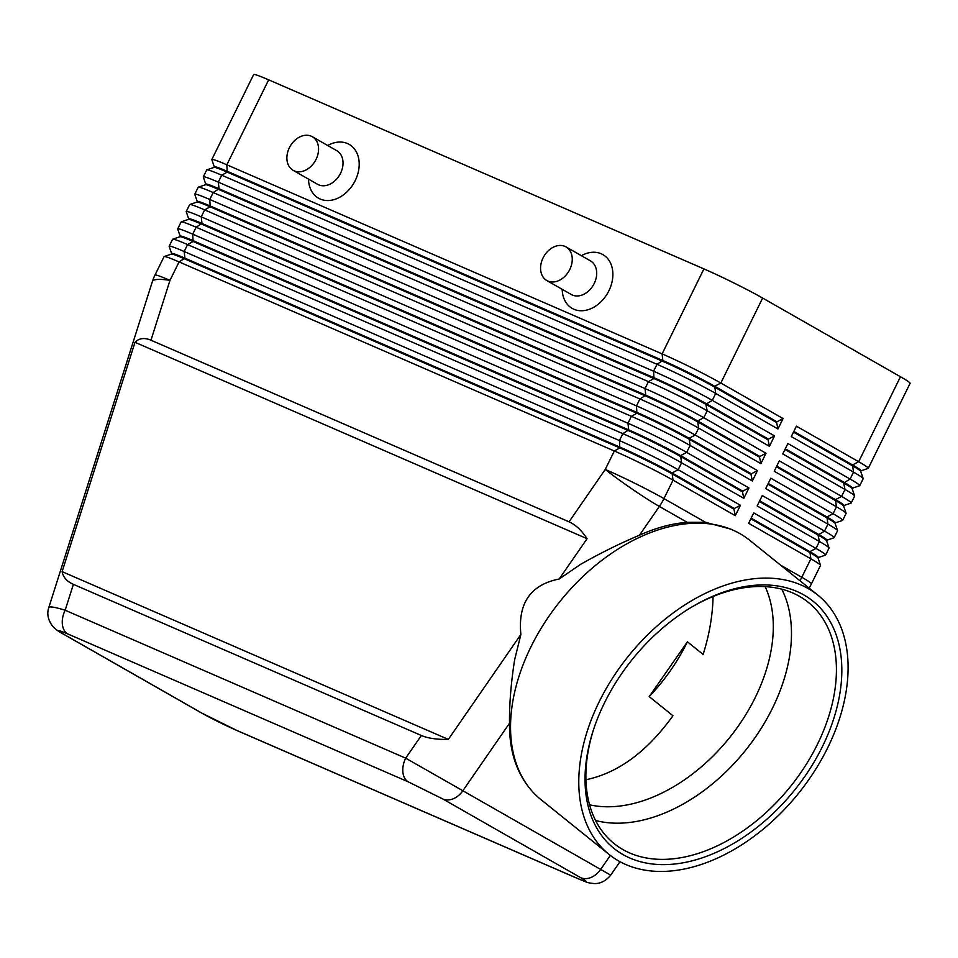 <?xml version="1.0" encoding="UTF-8"?>
<svg xmlns="http://www.w3.org/2000/svg" width="958" height="958" viewBox="0 0 958 958"><rect width="100%" height="100%" fill="white"/><g stroke="black" fill="none" stroke-linecap="round" stroke-linejoin="round"><path stroke-width="1.44" d="M765.143 586.643A147.101 96.578 -51.2 0 1 729.529 737.72A147.101 96.578 -51.2 0 1 589.565 804.804M609.072 854.44A166.453 109.284 -51.2 0 1 622.951 663.14A166.453 109.284 -51.2 0 1 808.324 588.643A166.453 109.284 -51.2 0 1 817.809 595.098A166.453 109.284 -51.2 0 1 803.93 786.398A166.453 109.284 -51.2 0 1 618.557 860.895A166.453 109.284 -51.2 0 1 609.072 854.44L540.839 799.523A166.453 109.284 -51.2 0 1 529.008 787.464L528.026 786.207C515.416 769.669 509.237 748.689 509.5 723.254C509.321 703.867 511.033 682.695 514.65 659.739L520.877 634.459L448.332 739.408C436.98 739.612 427.975 738.307 421.352 735.493L405.677 758.161A19.352 12.753 113.5 0 0 402.899 772.28A19.352 12.753 113.5 0 0 408.264 781.848L442.883 799.008A19.352 14.514 -60.3 0 0 453.29 798.756A19.352 14.514 -60.3 0 0 462.846 790.745L405.677 758.161L65.156 610.234C56.007 607.408 50.63 606.39 49.062 607.216L48.774 607.635M442.883 799.008L580.704 877.696C588.99 882.581 587.817 882.785 577.207 878.294A19.352 12.753 113.5 0 0 577.997 878.69A19.352 12.753 113.5 0 0 578.033 878.714L237.512 730.786A19.352 12.753 -66.5 0 1 237.476 730.774A19.352 12.753 -66.5 0 1 236.686 730.379L202.066 713.219L64.246 634.531C55.959 629.645 57.133 629.442 67.743 633.921A19.352 12.753 -66.5 0 1 62.378 624.365A19.352 12.753 -66.5 0 1 65.156 610.234L73.383 584.344C66.892 581.458 63.144 577.219 62.126 571.639L134.994 342.305C139.102 338.15 144.43 337.456 150.957 340.21L569.04 521.823C575.59 524.756 581.602 530.373 587.074 538.683L559.209 578.991L580.596 564.334C600.75 552.922 620.365 543.222 639.453 535.235C655.799 527.834 671.714 523.535 687.173 522.314L705.483 522.29L731.17 529.235L735.265 531.199A166.453 109.284 -51.2 0 1 740.079 533.714A166.453 109.284 -51.2 0 1 749.563 540.168L817.809 595.098M868.128 468.402A46.451 2.515 -153.8 0 0 868.164 468.402A46.451 2.515 -153.8 0 0 868.283 468.306A46.451 2.515 -153.8 0 0 858.655 461.72L796.409 426.178L791.296 436.585L853.53 472.126A46.451 2.515 26.2 0 1 863.17 478.557L860.691 471.324A41.038 2.215 -153.8 0 0 852.189 465.636L793.487 432.13M863.17 478.557A46.451 2.515 26.2 0 1 863.17 478.713L859.757 485.646A46.451 2.515 -153.8 0 0 850.117 479.06L787.883 443.518L782.758 453.924L845.004 489.466A46.451 2.515 26.2 0 1 854.632 495.897A46.451 2.515 26.2 0 1 854.632 496.052L851.219 502.986A46.451 2.515 -153.8 0 0 841.591 496.4L779.345 460.858L774.232 471.264L836.466 506.806A46.451 2.515 26.2 0 1 846.106 513.237A46.451 2.515 26.2 0 1 846.106 513.392L842.693 520.326A46.451 2.515 -153.8 0 0 833.053 513.739L770.807 478.21L765.693 488.604L827.94 524.146A46.451 2.515 26.2 0 1 837.567 530.576A46.451 2.515 26.2 0 1 837.567 530.732L834.155 537.666A46.451 2.515 -153.8 0 0 824.527 531.079L762.281 495.549L757.155 505.956L819.401 541.486A46.451 2.515 26.2 0 1 829.041 547.916A46.451 2.515 26.2 0 1 829.041 548.072L825.628 555.005A46.451 2.515 -153.8 0 0 815.988 548.419L753.742 512.889L748.629 523.296L810.875 558.825A46.451 2.515 26.2 0 1 820.503 565.268A46.451 2.515 26.2 0 1 820.503 565.412L811.426 583.853A46.451 2.515 26.2 0 0 801.798 577.267A46.451 34.847 119.7 0 1 799.954 580.728M854.632 495.897L852.165 488.664A41.038 2.215 -153.8 0 0 843.651 482.988L784.949 449.47M846.106 513.237L843.627 506.004A41.038 2.215 -153.8 0 0 835.125 500.327L776.423 466.809M837.567 530.576L835.101 523.355A41.038 2.215 -153.8 0 0 826.586 517.667L767.885 484.149M829.041 547.916L826.562 540.695A41.038 2.215 -153.8 0 0 818.048 535.007L759.359 501.489M820.503 565.268L818.036 558.035A41.038 2.215 -153.8 0 0 809.522 552.347L750.821 518.829M150.957 340.21L169.985 280.359A46.451 2.515 26.2 0 0 155.136 274.97A46.451 2.515 26.2 0 0 154.98 275.078L164.058 256.636A46.451 2.515 26.2 0 1 164.177 256.54A46.451 2.515 26.2 0 1 164.213 256.528A46.451 2.515 26.2 0 1 179.062 261.917L614.329 450.99A46.451 2.515 26.2 0 1 644.794 465.301A46.451 2.515 26.2 0 1 673.043 480.138L735.289 515.679L740.414 505.273L678.168 469.731A46.451 2.515 -153.8 0 0 649.919 454.894A46.451 2.515 -153.8 0 0 619.443 440.584L184.176 251.511A46.451 2.515 -153.8 0 0 169.327 246.122A46.451 2.515 -153.8 0 0 169.171 246.23L172.584 239.296A46.451 2.515 26.2 0 1 172.703 239.201A46.451 2.515 26.2 0 1 172.739 239.189A46.451 2.515 26.2 0 1 187.588 244.577L622.856 433.651A46.451 2.515 26.2 0 1 653.332 447.949A46.451 2.515 26.2 0 1 681.581 462.798L743.827 498.34L748.94 487.933L686.694 452.392A46.451 2.515 -153.8 0 0 658.457 437.555A46.451 2.515 -153.8 0 0 627.981 423.244L192.714 234.171A46.451 2.515 -153.8 0 0 177.865 228.782A46.451 2.515 -153.8 0 0 177.709 228.89L181.122 221.957A46.451 2.515 26.2 0 1 181.242 221.861A46.451 2.515 26.2 0 1 181.278 221.849A46.451 2.515 26.2 0 1 196.127 227.226L631.394 416.311A46.451 2.515 26.2 0 1 661.87 430.609A46.451 2.515 26.2 0 1 690.107 445.458L752.353 481L757.479 470.594L695.233 435.052A46.451 2.515 -153.8 0 0 666.984 420.215A46.451 2.515 -153.8 0 0 636.507 405.905L201.24 216.831A46.451 2.515 -153.8 0 0 186.403 211.443A46.451 2.515 -153.8 0 0 186.235 211.55L189.648 204.605A46.451 2.515 26.2 0 1 189.768 204.521A46.451 2.515 26.2 0 1 189.816 204.509A46.451 2.515 26.2 0 1 204.653 209.886L639.92 398.971A46.451 2.515 26.2 0 1 670.396 413.269A46.451 2.515 26.2 0 1 698.645 428.118L760.891 463.648L766.005 453.254L703.771 417.712A46.451 2.515 -153.8 0 0 675.522 402.863A46.451 2.515 -153.8 0 0 645.045 388.565L209.778 199.48A46.451 2.515 -153.8 0 0 194.929 194.103A46.451 2.515 -153.8 0 0 194.773 194.211L198.186 187.265A46.451 2.515 26.2 0 1 198.306 187.181A46.451 2.515 26.2 0 1 198.342 187.169A46.451 2.515 26.2 0 1 213.191 192.546L648.458 381.631A46.451 2.515 26.2 0 1 678.935 395.929A46.451 2.515 26.2 0 1 707.184 410.778L769.418 446.308L774.543 435.902L712.297 400.372A46.451 2.515 -153.8 0 0 684.048 385.523A46.451 2.515 -153.8 0 0 653.584 371.225L218.304 182.14A46.451 2.515 -153.8 0 0 203.467 176.763A46.451 2.515 -153.8 0 0 203.3 176.859L206.712 169.925A46.451 2.515 26.2 0 1 206.844 169.841L214.077 167.387A41.038 2.215 26.2 0 1 214.077 167.387A41.038 2.215 26.2 0 1 214.113 167.375A41.038 2.215 26.2 0 1 227.226 172.129L662.493 361.214A41.038 2.215 26.2 0 1 689.413 373.848A41.038 2.215 26.2 0 1 714.357 386.96L776.603 422.49L777.956 428.968L783.069 418.562L720.835 383.032A46.451 2.515 -153.8 0 0 692.586 368.183A46.451 2.515 -153.8 0 0 662.11 353.885L226.842 164.8A46.451 2.515 -153.8 0 0 211.993 159.423A46.451 2.515 -153.8 0 0 211.838 159.519A46.451 2.515 -153.8 0 0 211.838 159.675L214.281 166.824M206.844 169.841A46.451 2.515 26.2 0 1 206.88 169.829A46.451 2.515 26.2 0 1 221.717 175.206L656.996 364.291A46.451 2.515 26.2 0 1 687.461 378.59A46.451 2.515 26.2 0 1 715.71 393.439L777.956 428.968M783.069 418.562L776.95 421.795L714.704 386.266L720.835 383.032L762.64 298.058A46.451 2.515 -153.8 0 0 734.391 283.209A46.451 2.515 -153.8 0 0 703.926 268.911L662.11 353.885L662.84 360.519L227.561 171.434A41.038 2.215 -153.8 0 0 214.448 166.68A41.038 2.215 -153.8 0 0 214.317 166.776L213.969 167.47M774.543 435.902L768.412 439.135L706.166 403.605A41.038 2.215 -153.8 0 0 681.222 390.493A41.038 2.215 -153.8 0 0 654.302 377.859L219.035 188.774L218.304 182.14L221.717 175.206L227.226 172.129L226.842 164.8L268.659 79.837A46.451 2.515 -153.8 0 0 253.81 74.449A46.451 2.515 -153.8 0 0 253.654 74.556L211.838 159.519M766.005 453.254L759.886 456.475L697.64 420.945L703.771 417.712L707.184 410.778L705.83 404.3L712.297 400.372L715.71 393.439L714.704 386.266A41.038 2.215 -153.8 0 0 689.748 373.153A41.038 2.215 -153.8 0 0 662.84 360.519L656.996 364.291L653.584 371.225L653.955 378.554A41.038 2.215 26.2 0 1 680.875 391.187A41.038 2.215 26.2 0 1 705.83 404.3L768.077 439.83L769.418 446.308M205.515 184.738A41.038 2.215 26.2 0 1 205.539 184.726A41.038 2.215 26.2 0 1 205.575 184.714A41.038 2.215 26.2 0 1 218.687 189.468L653.955 378.554L648.458 381.631L645.045 388.565L645.764 395.199L210.497 206.114A41.038 2.215 -153.8 0 0 197.384 201.36A41.038 2.215 -153.8 0 0 197.24 201.455L194.773 194.354A46.451 2.515 -153.8 0 1 194.773 194.211M189.768 204.521L197.013 202.066A41.038 2.215 26.2 0 1 197.013 202.066A41.038 2.215 26.2 0 1 197.049 202.054A41.038 2.215 26.2 0 1 210.161 206.808L209.778 199.48L213.191 192.546L219.035 188.774A41.038 2.215 -153.8 0 0 205.922 184.02A41.038 2.215 -153.8 0 0 205.778 184.116L205.443 184.81M757.479 470.594L751.347 473.827L689.101 438.285A41.038 2.215 -153.8 0 0 664.157 425.172A41.038 2.215 -153.8 0 0 637.238 412.539L201.97 223.453L201.24 216.831L204.653 209.886L210.161 206.808L645.429 395.894A41.038 2.215 26.2 0 1 672.348 408.527A41.038 2.215 26.2 0 1 697.292 421.64L759.538 457.17L760.891 463.648M748.94 487.933L742.809 491.167L680.575 455.625L686.694 452.392L690.107 445.458L689.101 438.285L695.233 435.052L698.645 428.118L697.64 420.945A41.038 2.215 -153.8 0 0 672.684 407.833A41.038 2.215 -153.8 0 0 645.764 395.199L639.92 398.971L636.507 405.905L636.89 413.233A41.038 2.215 26.2 0 1 663.81 425.867A41.038 2.215 26.2 0 1 688.766 438.98L751 474.509L752.353 481M188.451 219.418A41.038 2.215 26.2 0 1 188.475 219.406A41.038 2.215 26.2 0 1 188.51 219.394A41.038 2.215 26.2 0 1 201.623 224.148L636.89 413.233L631.394 416.311L627.981 423.244L628.699 429.879L193.432 240.805A41.038 2.215 -153.8 0 0 180.32 236.039A41.038 2.215 -153.8 0 0 180.176 236.135L179.841 236.83M172.703 239.201L179.948 236.746A41.038 2.215 26.2 0 1 179.948 236.746A41.038 2.215 26.2 0 1 179.984 236.734A41.038 2.215 26.2 0 1 193.097 241.488L192.714 234.171L196.127 227.226L201.97 223.453A41.038 2.215 -153.8 0 0 188.858 218.699A41.038 2.215 -153.8 0 0 188.714 218.795L188.367 219.49M740.414 505.273L734.283 508.506L672.037 472.965A41.038 2.215 -153.8 0 0 647.081 459.852A41.038 2.215 -153.8 0 0 620.173 447.218L184.906 258.145L184.176 251.511L187.588 244.577L193.097 241.488L628.364 430.573A41.038 2.215 26.2 0 1 655.284 443.207A41.038 2.215 26.2 0 1 680.228 456.319L742.474 491.861L743.827 498.34M705.483 522.29L663.966 498.591L673.043 480.138L672.037 472.965L678.168 469.731L681.581 462.798L680.575 455.625A41.038 2.215 -153.8 0 0 655.619 442.512A41.038 2.215 -153.8 0 0 628.699 429.879L622.856 433.651L619.443 440.584L619.826 447.913A41.038 2.215 26.2 0 1 646.746 460.547A41.038 2.215 26.2 0 1 671.702 473.659L733.936 509.201L735.289 515.679M171.386 254.098A41.038 2.215 26.2 0 1 171.41 254.086A41.038 2.215 26.2 0 1 171.446 254.086A41.038 2.215 26.2 0 1 184.559 258.84L619.826 447.913L614.329 450.99L605.252 469.432L569.04 521.823M62.989 633.885A19.352 14.514 -60.3 0 0 63.18 633.992A19.352 14.514 -60.3 0 0 63.204 634.016C58.103 631.238 54.498 628.544 52.379 625.909C47.948 619.79 46.75 613.671 48.798 607.552L152.382 281.52A46.451 8.442 -162.4 0 1 152.741 280.91A46.451 8.442 -162.4 0 1 169.985 280.359L179.062 261.917L184.906 258.145A41.038 2.215 -153.8 0 0 171.781 253.391A41.038 2.215 -153.8 0 0 171.65 253.475L171.302 254.169M293.124 170.332L317.577 184.295A19.352 14.514 -60.3 0 0 318.643 184.834A19.352 14.514 -60.3 0 0 340.174 173.997A19.352 14.514 -60.3 0 0 336.773 150.681L312.32 136.719A19.352 14.514 -60.3 0 0 311.254 136.192A19.352 14.514 -60.3 0 0 289.735 147.017A19.352 14.514 -60.3 0 0 293.124 170.332A19.352 14.514 -60.3 0 0 294.19 170.871A19.352 14.514 -60.3 0 0 315.721 160.034A19.352 14.514 -60.3 0 0 312.32 136.719M327.696 145.496A30.967 23.231 119.7 0 1 347.503 143.544A30.967 23.231 119.7 0 1 355.214 180.571A30.967 23.231 119.7 0 1 320.2 199.036A30.967 23.231 119.7 0 1 308.5 179.11M566.01 246.913L590.463 260.875A19.352 14.514 119.7 0 1 593.852 284.191A19.352 14.514 119.7 0 1 572.333 295.028A19.352 14.514 119.7 0 1 571.267 294.501L546.814 280.538A19.352 14.514 119.7 0 1 543.414 257.223A19.352 14.514 119.7 0 1 564.945 246.386A19.352 14.514 119.7 0 1 566.01 246.913A19.352 14.514 119.7 0 1 569.399 270.228A19.352 14.514 119.7 0 1 547.88 281.065A19.352 14.514 119.7 0 1 546.814 280.538M581.374 255.69A30.967 23.231 119.7 0 1 601.181 253.75A30.967 23.231 119.7 0 1 608.893 290.777A30.967 23.231 119.7 0 1 573.878 309.242A30.967 23.231 119.7 0 1 562.19 289.316M690.91 607.552A154.837 101.656 -51.2 0 1 799.427 596.307A154.837 101.656 -51.2 0 1 808.253 602.307A154.837 101.656 -51.2 0 1 795.332 780.267A154.837 101.656 -51.2 0 1 622.904 849.566A154.837 101.656 -51.2 0 1 614.078 843.567A154.837 101.656 -51.2 0 1 594.116 727.817M622.975 854.572A158.717 104.194 -51.2 0 1 593.792 728.787A158.717 104.194 -51.2 0 1 691.784 607.025A158.717 104.194 -51.2 0 1 803.906 594.966A158.717 104.194 -51.2 0 1 804.576 776.806A158.717 104.194 -51.2 0 1 622.975 854.572M781.776 589.182A154.837 101.656 -51.2 0 1 765.646 720.979A154.837 101.656 -51.2 0 1 720.907 776.567A154.837 101.656 -51.2 0 1 595.601 820.515M713.075 596.511C712.656 615.455 709.339 634.759 703.124 654.434L687.413 641.788A147.101 96.578 128.8 0 1 649.201 696.622L672.959 715.746C647.105 751.707 618.09 773.034 585.937 779.74M649.201 696.622L687.413 641.788M520.877 634.459C517.799 603.205 530.588 584.715 559.209 578.991M529.008 787.464A166.453 109.284 -51.2 0 1 560.071 601.325A166.453 109.284 -51.2 0 1 735.265 531.199M577.997 878.69C588.847 883.06 587.194 882.749 594.08 883.551C600.223 883.839 605.755 881.049 610.689 875.157L600.666 869.421A19.352 14.514 119.7 0 1 591.11 877.432A19.352 14.514 119.7 0 1 580.704 877.696M169.171 246.23A46.451 2.515 -153.8 0 0 169.171 246.386L171.626 253.535M177.709 228.89A46.451 2.515 -153.8 0 0 177.709 229.034L180.152 236.195M186.235 211.55A46.451 2.515 -153.8 0 0 186.235 211.694L188.69 218.843M203.3 176.859A46.451 2.515 -153.8 0 0 203.312 177.014L205.754 184.164M734.283 508.506L733.936 509.201M742.809 491.167L742.474 491.861M751.347 473.827L751 474.509M759.886 456.475L759.538 457.17M768.412 439.135L768.077 439.83M762.64 298.058L900.46 376.745L858.655 461.72L852.524 464.953A41.038 2.215 26.2 0 1 861.038 470.773L860.727 471.408M268.659 79.837L703.926 268.911M776.95 421.795L776.603 422.49M751.156 518.146L809.857 551.652A41.038 2.215 26.2 0 1 818.371 557.472L818.06 558.107M759.694 500.794L818.395 534.313A41.038 2.215 26.2 0 1 826.91 540.132L826.586 540.767M835.412 522.84L842.573 520.422A46.451 2.515 -153.8 0 0 842.573 520.422A46.451 2.515 -153.8 0 0 842.693 520.326M768.232 483.455L826.922 516.973A41.038 2.215 26.2 0 1 835.436 522.793L835.125 523.427M776.758 466.115L835.46 499.633A41.038 2.215 26.2 0 1 843.974 505.453L843.651 506.087M852.476 488.161L859.637 485.742A46.451 2.515 -153.8 0 0 859.637 485.742A46.451 2.515 -153.8 0 0 859.757 485.646M785.297 448.775L843.998 482.293A41.038 2.215 26.2 0 1 852.5 488.113L852.189 488.748M793.823 431.435L852.524 464.953L853.53 472.126L850.117 479.06L843.651 482.988L845.004 489.466L841.591 496.4L835.46 499.633L836.466 506.806L833.053 513.739L826.922 516.973L827.94 524.146L824.527 531.079L818.048 535.007L819.401 541.486L815.988 548.419L809.857 551.652L810.875 558.825L801.798 577.267L780.674 565.208M868.283 468.306L910.1 383.332A46.451 2.515 -153.8 0 0 900.46 376.745M134.994 342.305L587.074 538.683M62.126 571.639L448.332 739.408M421.352 735.493L73.383 584.344M202.066 713.219A19.352 14.514 119.7 0 1 201.036 712.692A19.352 14.514 119.7 0 1 201 712.68L63.18 633.992M63.204 634.016A19.352 14.514 -60.3 0 0 64.246 634.531M610.342 855.434L600.666 869.421L462.846 790.745L509.5 723.254M639.453 535.235L659.355 506.435A46.451 3.509 -145.3 0 1 632.46 489.287A46.451 3.509 -145.3 0 1 605.252 469.432A46.451 2.515 26.2 0 1 635.729 483.742A46.451 2.515 26.2 0 1 663.966 498.591A46.451 34.847 -60.3 0 1 661.81 502.603A46.451 34.847 -60.3 0 1 659.355 506.435L687.173 522.314M67.743 633.921L408.264 781.848M577.207 878.294L236.686 730.379M205.539 184.726L198.306 187.181M188.475 219.406L181.242 221.861M171.41 254.086L164.177 256.54M610.689 875.157L619.994 861.697M196.905 202.15L197.24 201.455M818.348 557.532L825.509 555.101M826.874 540.18L834.035 537.761M843.95 505.501L851.099 503.082M861.014 470.821L868.164 468.402M809.079 588.068A46.451 46.451 0 0 0 811.426 583.853M237.476 730.774C223.561 724.547 211.419 718.524 201.036 712.692M154.98 275.078A46.451 46.451 0 0 0 152.382 281.52"/></g></svg>

